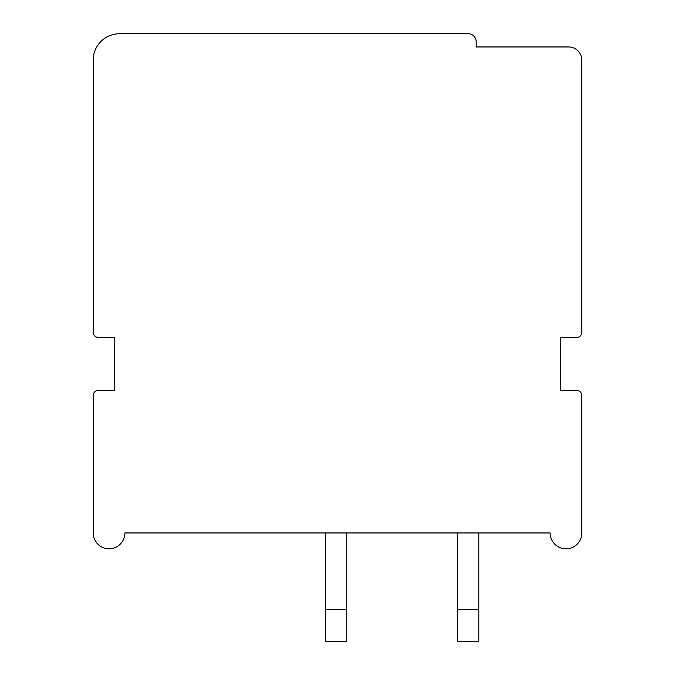 <?xml version="1.0" encoding="UTF-8"?>
<svg xmlns="http://www.w3.org/2000/svg" width="675" height="675" viewBox="0 0 675 675"><rect width="100%" height="100%" fill="white"/><g stroke="black" fill="none" stroke-linecap="round" stroke-linejoin="round"><path stroke-width="1.01" d="M581.825 60.159A13.205 13.205 0 0 0 568.612 46.955L476.17 46.955L476.17 41.673A7.923 7.923 0 0 0 468.248 33.75L119.593 33.75A26.409 26.409 0 0 0 93.175 60.159L93.175 332.218A5.282 5.282 0 0 0 98.466 337.5L114.311 337.5L114.311 390.327L98.466 390.327A5.282 5.282 0 0 0 93.175 395.609L93.175 532.955A15.846 15.846 0 0 0 109.029 548.8A15.846 15.846 0 0 0 124.875 532.955L550.125 532.955A15.846 15.846 0 0 0 565.971 548.8A15.846 15.846 0 0 0 581.825 532.955L581.825 395.609A5.282 5.282 0 0 0 576.534 390.327L560.689 390.327L560.689 337.5L576.534 337.5A5.282 5.282 0 0 0 581.825 332.218L581.825 60.159M478.811 532.955L478.811 641.25L457.675 641.25L457.675 532.955M457.675 609.55L478.811 609.55M325.612 532.955L325.612 641.25L346.748 641.25L346.748 532.955M325.612 609.55L346.748 609.55"/></g></svg>
